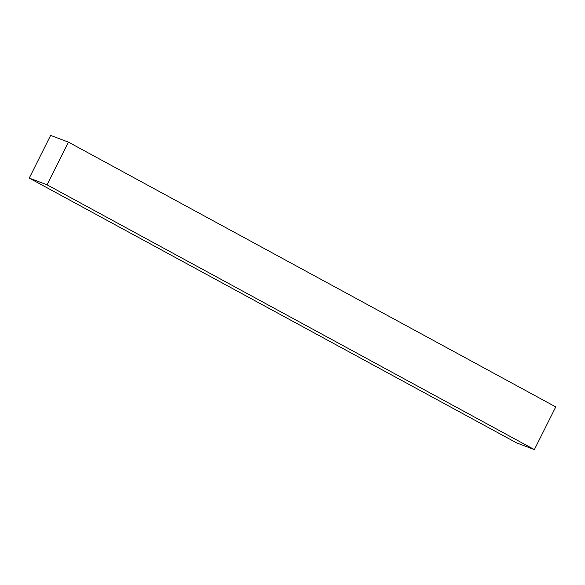 <?xml version="1.0" encoding="UTF-8"?>
<svg xmlns="http://www.w3.org/2000/svg" width="585" height="585" viewBox="0 0 585 585"><rect width="100%" height="100%" fill="white"/><g stroke="black" fill="none" stroke-linecap="round" stroke-linejoin="round"><path stroke-width="0.88" d="M47.041 184.809L29.25 178.096L50.624 135.406L68.416 142.126L47.041 184.809L534.376 449.594L516.584 442.874L29.25 178.096M68.416 142.126L555.75 406.904L534.376 449.594"/></g></svg>
